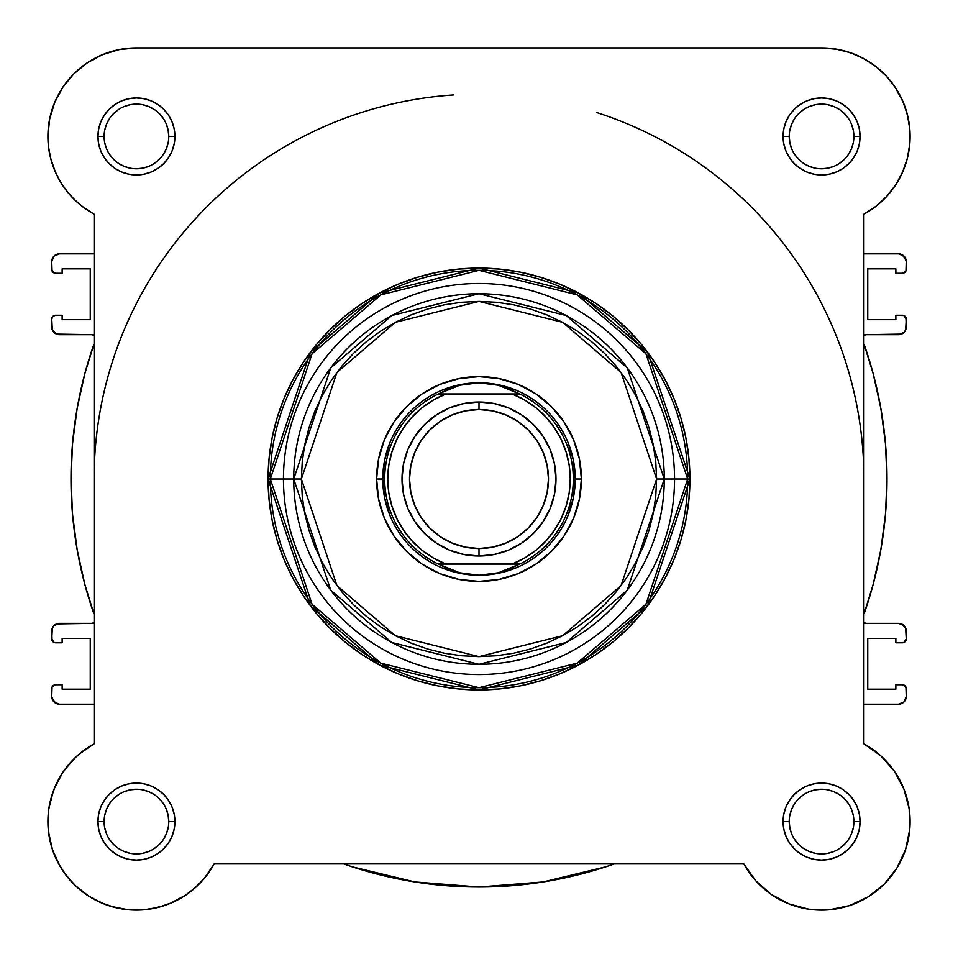 <?xml version="1.0" encoding="UTF-8"?>
<svg xmlns="http://www.w3.org/2000/svg" width="958" height="958" viewBox="0 0 958 958"><rect width="100%" height="100%" fill="white"/><g stroke="black" fill="none" stroke-linecap="round" stroke-linejoin="round"><path stroke-width="1.44" d="M90.112 61.001L85.011 64.378L90.112 61.001M76.712 71.096L72.712 74.987L76.712 71.096M57.001 175.53L60.486 181.948M93.968 743.899L78.712 754.461M76.544 756.377L64.701 769.693M62.749 772.507L54.367 788.362M53.468 790.673L48.942 808.073M48.762 809.235L48.044 826.718M48.499 831.879L52.415 849.495M52.534 849.842L60.103 866.427M62.737 870.642L71.73 882.007M74.832 885.18L89.118 896.413M92.243 898.305L105.835 904.663M110.721 906.304L127.701 909.681M128.755 909.789L147.017 909.477M151.999 908.735L166.129 904.987M170.069 903.478L186.068 894.892M189.301 892.593L200.378 882.809M203.803 879.013L214.125 864.02M909.633 145.568L909.992 140.85L909.633 145.568M881.288 71.096L872.989 64.378L881.288 71.096M867.888 61.001L858.787 56.115L867.888 61.001M853.219 53.768L842.705 50.475L853.219 53.768M908.088 155.208L907.214 158.848M902.855 171.518L901.861 173.733M896.616 183.409L894.113 187.193M888.533 194.354L885.288 197.911M878.474 204.258L875.169 206.904M863.984 743.875L863.912 743.839A88.531 88.531 0 0 1 884.174 884.186A88.531 88.531 0 0 1 743.827 863.924L214.173 863.924A88.531 88.531 0 0 1 47.9 821.593A88.531 88.531 0 0 1 94.088 743.839L94.088 214.197L84.076 207.838L75.011 200.21L67.048 191.432L60.318 181.661L54.953 171.087L51.061 159.89L48.69 148.274L47.9 136.443A88.531 88.531 0 0 1 136.431 47.912L821.569 47.912L836.13 49.121L850.285 52.702L863.673 58.57L875.899 66.545L886.653 76.436L895.634 87.956L902.604 100.794L907.358 114.601L909.789 129.007L909.813 143.616L907.43 158.022L902.711 171.853L895.79 184.702L886.845 196.258L876.115 206.174L863.912 214.197L863.912 743.839L880.665 755.67L894.245 771.034L903.933 789.117L909.19 808.935L909.753 829.436L905.573 849.518L896.892 868.104L884.174 884.186L868.08 896.916L849.506 905.597L829.424 909.765L808.923 909.214L789.105 903.945L771.022 894.269L755.646 880.677L743.827 863.924L214.173 863.924L206.162 876.139L196.234 886.857L184.69 895.802L171.829 902.735L158.01 907.442L143.592 909.825L128.983 909.801L114.589 907.382L100.77 902.616L87.932 895.658L76.412 886.665L66.533 875.911L58.546 863.685L52.69 850.309L49.109 836.142L47.9 821.593A88.531 88.531 0 0 1 47.9 821.521M87.25 62.833L102.554 54.654L87.25 62.833L73.826 73.85L62.821 87.262L54.642 102.566L49.6 119.175L47.9 136.443A88.531 88.531 0 0 0 94.088 214.197L81.885 206.174M79.526 204.258L72.712 197.911M69.467 194.354L63.887 187.193M61.384 183.409L56.139 173.733M55.289 171.853L50.57 158.022M49.912 155.208L48.367 145.568M48.008 140.85L47.96 133.318M48.93 122.959L50.032 117.163M53.289 106.015L54.977 101.764M62.605 87.573L64.294 85.13M99.213 56.115L104.781 53.768M115.295 50.475L120.373 49.385M821.784 47.912L837.627 49.385M885.288 74.987L893.706 85.13M895.179 87.262L903.358 102.566M904.711 106.015L907.968 117.163M909.07 122.959L910.04 133.318M207.132 874.87L204.928 877.684M197.576 885.611L195.779 887.276M185.589 895.215L182.918 896.928M173.757 901.861L170.716 903.202M158.465 907.334L156.453 907.825M145.484 909.657L141.892 909.944M129.773 909.861L128.827 909.789M116.002 907.729L112.613 906.855M102.602 903.394L100.051 902.292M88.711 896.149L86.232 894.509M77.969 888.066L75.431 885.743M66.713 876.151L65.791 874.941M59.42 865.254L57.708 862.08M53.109 851.494L52.582 849.997M49.337 837.46L48.786 834.083M47.924 823.664L47.912 820.491M48.403 812.156L48.75 809.378M50.966 798.481L51.708 795.906M54.546 787.919L56.163 784.243M59.444 777.884L61.695 774.124M65.611 768.472L68.353 764.999M73 759.826L76.041 756.844M81.777 751.946L84.663 749.767M909.956 826.718L909.501 831.879M906.04 848.081L905.466 849.842M897.897 866.439L895.263 870.642M886.27 882.007L883.168 885.18M868.882 896.413L865.757 898.305M852.165 904.663L847.279 906.304M830.299 909.681L829.245 909.789M810.983 909.477L806.001 908.735M791.871 904.987L787.931 903.478M771.932 894.892L768.699 892.593M757.622 882.809L754.197 879.013M879.288 754.461L881.444 756.377M893.299 769.693L895.251 772.507M903.634 788.362L904.532 790.673M909.058 808.073L909.238 809.223M51.037 798.218A88.531 88.531 0 0 1 55.001 786.841M47.9 821.593L48.69 809.761L51.061 798.146L54.953 786.949L60.318 776.375L67.048 766.604A88.531 88.531 0 0 1 67.108 766.52M74.94 757.898A88.531 88.531 0 0 1 84.184 750.114M596.906 112.613A384.912 384.912 0 0 1 863.912 479.012L863.912 479.024M51.744 319.086L52.331 329.923L56.498 334.091L91.848 334.677L94.088 335.396A3.844 3.844 0 0 0 91.848 334.677L59.444 334.677A7.7 7.7 0 0 1 51.744 326.977L51.744 319.086A3.844 3.844 0 0 1 55.6 315.242L52.882 316.368L51.744 319.086M906.256 688.598L906.256 696.49A7.7 7.7 0 0 1 898.556 704.19L863.912 704.19L898.556 704.19L903.993 701.939L906.256 696.49L905.957 687.125L902.4 684.754L895.862 684.754L895.862 689.173L867.756 689.173L867.756 638.375L895.862 638.375L895.862 642.794L903.873 642.507L906.256 638.95L905.669 628.113L903.993 625.61L898.556 623.359L866.152 623.359L863.912 622.64A3.844 3.844 0 0 0 866.152 623.359L898.556 623.359A7.7 7.7 0 0 1 906.256 631.059L906.256 638.95A3.844 3.844 0 0 1 902.4 642.794L895.862 642.794L895.862 638.375L867.756 638.375L867.756 689.173L895.862 689.173L895.862 684.754L902.4 684.754A3.844 3.844 0 0 1 906.256 688.598L905.118 685.88M863.912 614.341L873.181 584.332L880.845 549.676L885.455 514.482L887 479.012L885.455 443.554L880.845 408.359L873.181 373.704L863.912 343.694A408 408 0 0 1 863.912 614.341M864.379 335.108L866.152 334.677A3.844 3.844 0 0 0 863.912 335.396L866.152 334.677L898.556 334.677L903.993 332.426L905.669 329.923L906.256 319.086L903.873 315.529L895.862 315.242L895.862 319.661L867.756 319.661L867.756 268.851L895.862 268.851L895.862 273.281L902.4 273.281L905.957 270.91L906.256 261.546L903.993 256.097L898.556 253.846L863.912 253.846L898.556 253.846A7.7 7.7 0 0 1 906.256 261.546L905.669 258.6L901.502 254.433M51.744 269.438L51.744 261.546A7.7 7.7 0 0 1 59.444 253.846L94.088 253.846L59.444 253.846L54.007 256.097L51.744 261.546L52.043 270.91L55.6 273.281L62.138 273.281L62.138 268.851L90.244 268.851L90.244 319.661L62.138 319.661L62.138 315.242L55.6 315.242L62.138 315.242L62.138 319.661L90.244 319.661L90.244 268.851L62.138 268.851L62.138 273.281L55.6 273.281A3.844 3.844 0 0 1 51.744 269.438L52.882 272.156M94.088 343.694L84.819 373.704L77.155 408.359L72.545 443.554L71 479.012L72.545 514.482L77.155 549.676L84.819 584.332L94.088 614.341A408 408 0 0 1 94.088 343.694M93.621 622.928L91.848 623.359A3.844 3.844 0 0 0 94.088 622.64L91.848 623.359L59.444 623.359L54.007 625.61L52.331 628.113L51.744 638.95L54.127 642.507L62.138 642.794L62.138 638.375L90.244 638.375L90.244 689.173L62.138 689.173L62.138 684.754L55.6 684.754L52.043 687.125L51.744 696.49L54.007 701.939L59.444 704.19L94.088 704.19L59.444 704.19A7.7 7.7 0 0 1 51.744 696.49L52.331 699.436L56.498 703.603M343.671 863.924L352.197 866.822L414.802 881.935L479 887.024L543.198 881.935L605.803 866.822L614.329 863.924A408 408 0 0 1 343.683 863.924L352.197 866.822M898.556 704.19L903.993 701.939L905.669 699.436M905.669 628.113L901.502 623.945M873.181 584.332L880.845 549.676M866.152 334.677L901.502 334.091M903.993 332.426L905.669 329.923M898.556 334.677A7.7 7.7 0 0 0 906.256 326.977L905.957 317.613M59.444 253.846L54.007 256.097L52.331 258.6M52.331 329.923L56.498 334.091M84.819 373.704L77.155 408.359M91.848 623.359L56.498 623.945M54.007 625.61L52.331 628.113M59.444 623.359A7.7 7.7 0 0 0 51.744 631.059L52.043 640.423M414.802 881.935L479 887.024L543.198 881.935M906.256 261.546L906.256 269.438A3.844 3.844 0 0 1 902.4 273.281L895.862 273.281L895.862 268.851L867.756 268.851L867.756 319.661L895.862 319.661L895.862 315.242L902.4 315.242A3.844 3.844 0 0 1 906.256 319.086M51.744 696.49L51.744 688.598A3.844 3.844 0 0 1 55.6 684.754L62.138 684.754L62.138 689.173L90.244 689.173L90.244 638.375L62.138 638.375L62.138 642.794L55.6 642.794A3.844 3.844 0 0 1 51.744 638.95M94.088 479.012A384.912 384.912 0 0 1 453.481 94.95M168.764 821.593L174.919 821.593A38.488 38.488 0 0 1 136.431 860.08A38.488 38.488 0 0 1 97.944 821.593L98.674 829.101L100.865 836.322L104.422 842.968L109.212 848.8L115.044 853.59L121.702 857.147L128.923 859.338L136.431 860.08L143.94 859.338L151.16 857.147L157.819 853.59L163.65 848.8L168.428 842.968L171.985 836.322L174.176 829.101L174.919 821.593L174.176 814.072L171.985 806.852L168.428 800.205L163.65 794.374L157.819 789.584L151.16 786.027L143.94 783.836L136.431 783.093L128.923 783.836L121.702 786.027L115.044 789.584L109.212 794.374L104.422 800.205L100.865 806.852L98.674 814.072L97.944 821.593L104.099 821.593A32.333 32.333 0 0 0 136.431 853.925A32.333 32.333 0 0 0 168.764 821.593A32.333 32.333 0 0 0 136.431 789.26A32.333 32.333 0 0 0 104.099 821.593L97.944 821.593A38.488 38.488 0 0 1 136.431 783.093A38.488 38.488 0 0 1 174.919 821.593L168.764 821.593A32.333 32.333 0 0 1 136.431 853.925A32.333 32.333 0 0 1 104.099 821.593A32.333 32.333 0 0 1 136.431 789.26A32.333 32.333 0 0 1 168.764 821.593L168.141 815.282L166.297 809.211M853.901 821.593L860.056 821.593A38.488 38.488 0 0 1 821.569 860.08A38.488 38.488 0 0 1 783.081 821.593L783.824 829.101L786.015 836.322L789.572 842.968L794.35 848.8L800.181 853.59L806.84 857.147L814.06 859.338L821.569 860.08L829.077 859.338L836.298 857.147L842.956 853.59L848.788 848.8L853.578 842.968L857.135 836.322L859.326 829.101L860.056 821.593L859.326 814.072L857.135 806.852L853.578 800.205L848.788 794.374L842.956 789.584L836.298 786.027L829.077 783.836L821.569 783.093L814.06 783.836L806.84 786.027L800.181 789.584L794.35 794.374L789.572 800.205L786.015 806.852L783.824 814.072L783.081 821.593L789.236 821.593A32.333 32.333 0 0 0 821.569 853.925A32.333 32.333 0 0 0 853.901 821.593A32.333 32.333 0 0 0 821.569 789.26A32.333 32.333 0 0 0 789.236 821.593L783.081 821.593A38.488 38.488 0 0 1 821.569 783.093A38.488 38.488 0 0 1 860.056 821.593L853.901 821.593A32.333 32.333 0 0 1 821.569 853.925A32.333 32.333 0 0 1 789.236 821.593A32.333 32.333 0 0 1 821.569 789.26A32.333 32.333 0 0 1 853.901 821.593L853.279 815.282L851.446 809.211M168.764 136.443L174.919 136.443A38.488 38.488 0 0 1 136.431 174.943A38.488 38.488 0 0 1 97.944 136.443L98.674 143.951L100.865 151.172L104.422 157.831L109.212 163.662L115.044 168.452L121.702 172.009L128.923 174.2L136.431 174.943L143.94 174.2L151.16 172.009L157.819 168.452L163.65 163.662L168.428 157.831L171.985 151.172L174.176 143.951L174.919 136.443L174.176 128.935L171.985 121.714L168.428 115.056L163.65 109.224L157.819 104.446L151.16 100.889L143.94 98.698L136.431 97.956L128.923 98.698L121.702 100.889L115.044 104.446L109.212 109.224L104.422 115.056L100.865 121.714L98.674 128.935L97.944 136.443L104.099 136.443A32.333 32.333 0 0 0 136.431 168.776A32.333 32.333 0 0 0 168.764 136.443A32.333 32.333 0 0 0 136.431 104.111A32.333 32.333 0 0 0 104.099 136.443L97.944 136.443A38.488 38.488 0 0 1 136.431 97.956A38.488 38.488 0 0 1 174.919 136.443L168.764 136.443A32.333 32.333 0 0 1 136.431 168.776A32.333 32.333 0 0 1 104.099 136.443A32.333 32.333 0 0 1 136.431 104.111A32.333 32.333 0 0 1 168.764 136.443L168.141 130.132L166.297 124.073M853.901 136.443L860.056 136.443A38.488 38.488 0 0 1 821.569 174.943A38.488 38.488 0 0 1 783.081 136.443L783.824 143.951L786.015 151.172L789.572 157.831L794.35 163.662L800.181 168.452L806.84 172.009L814.06 174.2L821.569 174.943L829.077 174.2L836.298 172.009L842.956 168.452L848.788 163.662L853.578 157.831L857.135 151.172L859.326 143.951L860.056 136.443L859.326 128.935L857.135 121.714L853.578 115.056L848.788 109.224L842.956 104.446L836.298 100.889L829.077 98.698L821.569 97.956L814.06 98.698L806.84 100.889L800.181 104.446L794.35 109.224L789.572 115.056L786.015 121.714L783.824 128.935L783.081 136.443L789.236 136.443A32.333 32.333 0 0 0 821.569 168.776A32.333 32.333 0 0 0 853.901 136.443A32.333 32.333 0 0 0 821.569 104.111A32.333 32.333 0 0 0 789.236 136.443L783.081 136.443A38.488 38.488 0 0 1 821.569 97.956A38.488 38.488 0 0 1 860.056 136.443L853.901 136.443A32.333 32.333 0 0 1 821.569 168.776A32.333 32.333 0 0 1 789.236 136.443A32.333 32.333 0 0 1 821.569 104.111A32.333 32.333 0 0 1 853.901 136.443L853.279 130.132L851.446 124.073M581.386 479.012L575.231 479.012L581.386 479.012L579.422 459.038L573.591 439.83L564.13 422.131L551.401 406.623L535.881 393.882L518.182 384.421L498.974 378.602L479 376.626L459.026 378.602L439.818 384.421L422.119 393.882L406.599 406.623L393.87 422.131L384.409 439.83L378.578 459.038L376.614 479.012A102.386 102.386 0 0 1 479 376.626A102.386 102.386 0 0 1 581.386 479.012A102.386 102.386 0 0 1 479 581.398A102.386 102.386 0 0 1 376.614 479.012L378.578 498.986L384.409 518.194L393.87 535.893L406.599 551.413L422.119 564.142L439.818 573.614L459.026 579.434L479 581.398L498.974 579.434L518.182 573.614L535.881 564.142L551.401 551.413L564.13 535.893L573.591 518.194L579.422 498.986L581.386 479.012M384.625 460.247L390.098 442.189L384.625 460.247L382.769 479.012L376.614 479.012L382.769 479.012L384.625 497.789L390.098 515.847L384.625 497.789M687.676 479.012L645.943 604.223L577.195 663.14L479 687.688L380.805 663.14L312.057 604.223L270.324 479.012L268.072 479.012L310.26 605.576L379.739 665.127L479 689.952L578.261 665.127L647.74 605.576L689.928 479.012L674.54 479.012A195.54 195.54 0 0 1 479 674.552A195.54 195.54 0 0 1 283.46 479.012L270.324 479.012A208.676 208.676 0 0 0 479 687.688A208.676 208.676 0 0 0 687.676 479.012A208.676 208.676 0 0 0 479 270.336A208.676 208.676 0 0 0 270.324 479.012L283.46 479.012A195.54 195.54 0 0 0 479 674.552A195.54 195.54 0 0 0 674.54 479.012L656.601 479.012L621.083 585.577L562.574 635.729L479 656.625L395.426 635.729L336.917 585.577L301.399 479.012L293.723 479.012L330.773 590.188L391.81 642.507L479 664.301L566.19 642.507L627.227 590.188L664.277 479.012A185.277 185.277 0 0 1 479 664.301A185.277 185.277 0 0 1 293.723 479.012L283.46 479.012L293.723 479.012A185.277 185.277 0 0 1 479 293.735A185.277 185.277 0 0 1 664.277 479.012L674.54 479.012A195.54 195.54 0 0 0 479 283.484A195.54 195.54 0 0 0 283.46 479.012A195.54 195.54 0 0 1 479 283.484A195.54 195.54 0 0 1 674.54 479.012L689.928 479.012A210.928 210.928 0 0 1 479 689.952A210.928 210.928 0 0 1 268.072 479.012L269.09 499.693L272.12 520.17L277.149 540.252L284.131 559.735L292.98 578.452L303.614 596.199L315.948 612.833L329.851 628.173L345.191 642.064L361.813 654.398L379.572 665.044L398.277 673.893L417.772 680.863L437.854 685.892L458.319 688.934L479 689.952L499.681 688.934L520.146 685.892L540.228 680.863L559.723 673.893L578.428 665.044L596.187 654.398L612.809 642.064L628.149 628.173L642.052 612.833L654.386 596.199L665.02 578.452L673.869 559.735L680.851 540.252L685.88 520.17L688.91 499.693L689.928 479.012L688.91 458.343L685.88 437.866L680.851 417.784L673.869 398.3L665.02 379.584L654.386 361.825L642.052 345.203L628.149 329.863L612.809 315.96L596.187 303.638L578.428 292.992L559.723 284.143L540.228 277.173L520.146 272.144L499.681 269.102L479 268.084L458.319 269.102L437.854 272.144L417.772 277.173L398.277 284.143L379.572 292.992L361.813 303.638L345.191 315.96L329.851 329.863L315.948 345.203L303.614 361.825L292.98 379.584L284.131 398.3L277.149 417.784L272.12 437.866L269.09 458.343L268.072 479.012A210.928 210.928 0 0 1 479 268.084A210.928 210.928 0 0 1 689.928 479.012L647.74 352.46L578.261 292.897L479 268.084L379.739 292.897L310.26 352.46L268.072 479.012L270.324 479.012L312.057 353.813L380.805 294.884L479 270.336L577.195 294.884L645.943 353.813L687.676 479.012M67.048 766.604L75.011 757.826L84.076 750.198L94.088 743.839L94.088 214.197M102.554 54.654L119.163 49.612L136.431 47.912L821.569 47.912A88.531 88.531 0 0 1 863.912 214.197L863.912 743.839M47.9 136.443L48.69 148.274M76.448 201.563L80.939 205.431M902.711 171.853L907.43 158.022M850.285 52.702L836.13 49.121M114.589 907.382L124.145 909.262M656.601 479.012L655.751 496.424L653.188 513.668L648.961 530.576L643.081 546.982L635.633 562.741L626.676 577.686L616.293 591.685L604.582 604.606L591.673 616.305L577.674 626.688L562.717 635.645L546.97 643.105L530.552 648.973L513.644 653.212L496.412 655.763L479 656.625L461.588 655.763L444.356 653.212L427.448 648.973L411.03 643.105L395.283 635.645L380.326 626.688L366.327 616.305L353.418 604.606L341.707 591.685L331.324 577.686L322.367 562.741L314.919 546.982L309.039 530.576L304.812 513.668L302.249 496.424L301.399 479.012L302.249 461.612L304.812 444.368L309.039 427.46L314.919 411.054L322.367 395.295L331.324 380.35L341.707 366.339L353.418 353.43L366.327 341.731L380.326 331.348L395.283 322.379L411.03 314.931L427.448 309.063L444.356 304.824L461.588 302.261L479 301.411L496.412 302.261L513.644 304.824L530.552 309.063L546.97 314.931L562.717 322.379L577.674 331.348L591.673 341.731L604.582 353.43L616.293 366.339L626.676 380.35L635.633 395.295L643.081 411.054L648.961 427.46L653.188 444.368L655.751 461.612L656.601 479.012L664.277 479.012L627.227 367.848L566.19 315.529L479 293.735L391.81 315.529L330.773 367.848L293.723 479.012L301.399 479.012L336.917 372.458L395.426 322.307L479 301.411L562.574 322.307L621.083 372.458L656.601 479.012M460.223 384.637L442.177 390.11L460.223 384.637L479 382.793L488.772 383.404L498.388 385.26L507.692 388.313L520.505 394.337L512.925 394.337L525.104 400.3L536.252 408L546.144 417.269L554.55 427.891L561.292 439.65L566.214 452.284L569.22 465.504L570.226 479.012L569.22 492.532L566.214 505.752L561.292 518.374L554.55 530.133L546.144 540.767L536.252 550.036L525.104 557.736L512.925 563.699L445.075 563.699L432.896 557.736L421.748 550.036L411.856 540.767L403.45 530.133L396.708 518.374L391.786 505.752L388.78 492.532L387.774 479.012L388.78 465.504L391.786 452.284L396.708 439.65L403.45 427.891L411.856 417.269L421.748 408L432.896 400.3L445.075 394.337L512.925 394.337L437.495 394.337L519.703 393.954L438.297 393.954L450.308 388.313L459.612 385.26L469.228 383.404L479 382.793A96.231 96.231 0 0 0 382.769 479.012A96.231 96.231 0 0 0 479 575.243A96.231 96.231 0 0 1 382.769 479.012A96.231 96.231 0 0 1 479 382.793L498.388 385.26L520.505 394.337A94.303 94.303 0 0 1 520.505 563.699L437.495 563.699L450.308 569.723L459.612 572.776L469.228 574.62L479 575.243L488.772 574.62L498.388 572.776L507.692 569.723L519.703 564.082L438.297 564.082L520.505 563.699L498.388 572.776L479 575.243L459.612 572.776L437.495 563.699A94.303 94.303 0 0 1 437.495 394.337L459.612 385.26L479 382.793A96.231 96.231 0 0 1 575.231 479.012A96.231 96.231 0 0 1 479 575.243A96.231 96.231 0 0 0 575.231 479.012A96.231 96.231 0 0 0 479 382.793L497.777 384.637L515.823 390.11L497.777 384.637M573.375 460.247L567.902 442.189L573.375 460.247L575.231 479.012L573.375 497.789L567.902 515.847L573.375 497.789M497.777 573.399L515.823 567.914L497.777 573.399L479 575.243L460.223 573.399L442.177 567.914L460.223 573.399M104.099 821.593L104.721 827.892L106.554 833.963M109.535 839.543L113.571 844.453M118.457 848.465L124.061 851.458L130.12 853.303M136.419 853.925L142.742 853.303L148.801 851.458M154.382 848.477L159.291 844.453M163.303 839.555L166.297 833.963L168.141 827.892M163.315 803.63L159.291 798.721M154.406 794.709L148.801 791.715L142.742 789.871M136.443 789.26L130.12 789.871L124.061 791.715M118.481 794.697L113.571 798.721M109.547 803.618L106.554 809.211L104.721 815.282M104.099 136.443L104.721 142.754L106.554 148.813M109.535 154.406L113.571 159.303M118.457 163.327L124.061 166.321L130.12 168.153M136.419 168.776L142.742 168.153L148.801 166.321M154.382 163.339L159.291 159.303M163.303 154.418L166.297 148.813L168.141 142.754M163.315 118.493L159.291 113.583M154.406 109.571L148.801 106.578L142.742 104.733M136.443 104.111L130.12 104.733L124.061 106.578M118.481 109.559L113.571 113.583M109.547 118.469L106.554 124.073L104.721 130.132M789.236 136.443L789.859 142.754L791.703 148.813M794.685 154.406L798.709 159.303M803.594 163.327L809.199 166.321L815.258 168.153M821.557 168.776L827.88 168.153L833.939 166.321M839.519 163.339L844.429 159.303M848.453 154.418L851.446 148.813L853.279 142.754M848.465 118.493L844.429 113.583M839.543 109.571L833.939 106.578L827.88 104.733M821.581 104.111L815.258 104.733L809.199 106.578M803.618 109.559L798.709 113.583M794.697 118.469L791.703 124.073L789.859 130.132M789.236 821.593L789.859 827.892L791.703 833.963M794.685 839.543L798.709 844.453M803.594 848.465L809.199 851.458L815.258 853.303M821.557 853.925L827.88 853.303L833.939 851.458M839.519 848.477L844.429 844.453M848.453 839.555L851.446 833.963L853.279 827.892M848.465 803.63L844.429 798.721M839.543 794.709L833.939 791.715L827.88 789.871M821.581 789.26L815.258 789.871L809.199 791.715M803.618 794.697L798.709 798.721M794.697 803.618L791.703 809.211L789.859 815.282M479 555.999A76.987 76.987 0 0 1 402.013 479.012A76.987 76.987 0 0 1 479 402.037A76.987 76.987 0 0 0 402.013 479.012A76.987 76.987 0 0 0 479 555.999L479 548.503A69.479 69.479 0 0 1 409.521 479.012A69.479 69.479 0 0 1 479 409.533L479 402.037L463.983 403.51L449.541 407.892L436.225 415.006L424.562 424.586L414.994 436.249L407.88 449.553L403.498 463.995L402.013 479.012L403.498 494.041L407.88 508.47L414.994 521.787L424.562 533.45L436.225 543.03L449.541 550.143L463.983 554.514L479 555.999L494.017 554.514L508.459 550.143L521.775 543.03L533.438 533.45L543.006 521.787L550.12 508.47L554.502 494.041L555.987 479.012L554.502 463.995L550.12 449.553L543.006 436.249L533.438 424.586L521.775 415.006L508.459 407.892L494.017 403.51L479 402.037L479 409.533L492.556 410.862L505.584 414.826L517.607 421.245L528.133 429.879L536.779 440.417L543.198 452.427L547.15 465.456L548.479 479.012L547.15 492.568L543.198 505.608L536.779 517.619L528.133 528.145L517.607 536.791L505.584 543.21L492.556 547.162L479 548.503L465.444 547.162L452.416 543.21L440.393 536.791L429.867 528.145L421.221 517.619L414.802 505.608L410.85 492.568L409.521 479.012L410.85 465.456L414.802 452.427L421.221 440.417L429.867 429.879L440.393 421.245L452.416 414.826L465.444 410.862L479 409.533A69.479 69.479 0 0 1 548.479 479.012A69.479 69.479 0 0 1 479 548.503L479 555.999A76.987 76.987 0 0 0 555.987 479.012A76.987 76.987 0 0 0 479 402.037A76.987 76.987 0 0 1 555.987 479.012A76.987 76.987 0 0 1 479 555.999M445.075 394.337L437.495 394.337A94.303 94.303 0 0 0 437.495 563.699L445.075 563.699A91.226 91.226 0 0 1 445.075 394.337M512.925 563.699L520.505 563.699A94.303 94.303 0 0 0 520.505 394.337L512.925 394.337A91.226 91.226 0 0 1 512.925 563.699"/></g></svg>
